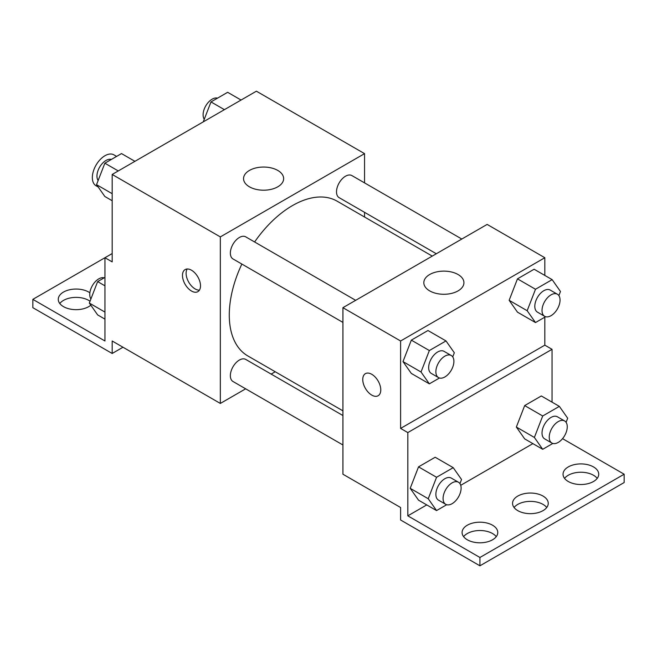 <?xml version="1.0" encoding="UTF-8"?>
<svg xmlns="http://www.w3.org/2000/svg" width="657" height="657" viewBox="0 0 657 657"><rect width="100%" height="100%" fill="white"/><g stroke="black" fill="none" stroke-linecap="round" stroke-linejoin="round"><path stroke-width="0.99" d="M116.601 156.415L113.883 154.838A17.846 10.307 120 0 0 100.127 159.626A17.846 10.307 120 0 0 92.341 177.587A17.846 10.307 120 0 0 96.037 185.75L98.156 186.974M112.175 253.561L104.956 257.725L104.956 340.991L32.85 299.362L104.956 257.725L112.175 261.888L112.175 174.458L256.394 91.192L364.553 153.639L364.553 182.884M191.491 291.026A12.746 7.358 60 0 1 183.163 279.792A12.746 7.358 60 0 1 185.118 269.584A12.746 7.358 60 0 1 197.864 276.942A12.746 7.358 60 0 1 197.864 291.659A12.746 7.358 60 0 1 191.491 291.026M32.85 299.362L32.85 307.681L112.175 353.482L112.175 340.991L220.333 403.439L220.333 236.906L112.175 174.458M355.667 300.323L245.743 236.857A12.746 7.358 120 0 0 235.92 240.273A12.746 7.358 120 0 0 230.361 253.101A12.746 7.358 120 0 0 232.997 258.94L342.921 322.406M342.921 415.528L245.743 359.428A12.746 7.358 120 0 0 235.92 362.845A12.746 7.358 120 0 0 230.361 375.673A12.746 7.358 120 0 0 232.997 381.503L342.921 444.97M275.226 371.747L271.16 374.096M245.661 388.821L220.333 403.439M364.553 212.326L364.553 217.024M220.333 236.906L364.553 153.639M461.814 239.041L351.889 175.575A12.746 7.358 120 0 0 342.067 178.991A12.746 7.358 120 0 0 336.507 191.819A12.746 7.358 120 0 0 339.143 197.658L436.322 253.758M432.257 256.107L337.115 201.173A89.336 51.575 120 0 0 254.612 241.973M241.858 264.057A89.336 51.575 120 0 0 229.277 315.015A89.336 51.575 120 0 0 247.779 355.905L342.921 410.839M277.78 170.434A20.055 11.58 180 0 1 283.652 178.622A20.055 11.58 180 0 1 263.605 190.202A20.055 11.58 180 0 1 243.55 178.622A20.055 11.58 180 0 1 255.926 167.929A20.055 11.58 180 0 1 277.78 170.434M187.196 268.992A12.746 7.358 -120 0 0 195.129 288.932A12.746 7.358 -120 0 0 199.416 290.148M112.175 353.482L122.99 347.233M59.795 303.526A17.846 10.307 180 0 1 88.736 300.397A17.846 10.307 180 0 1 90.025 301.235M90.822 305.201A17.846 10.307 180 0 1 70.816 309.201A17.846 10.307 180 0 1 58.268 299.362A17.846 10.307 180 0 1 69.289 289.836A17.846 10.307 180 0 1 88.736 292.069A17.846 10.307 180 0 1 89.853 292.784M544.825 317.175L544.825 345.155L400.606 428.413L407.825 432.577L407.825 515.844L479.93 557.481L479.93 565.808L400.606 520.007L400.606 507.516L342.921 474.214L342.921 307.681L487.141 224.415L544.825 257.725L544.825 275.423M365.399 373.661A12.746 7.358 -120 0 0 363.444 383.877A12.746 7.358 -120 0 0 371.772 395.103A12.746 7.358 60 0 1 363.436 383.877A12.746 7.358 60 0 1 365.391 373.661A12.746 7.358 60 0 1 378.136 381.019A12.746 7.358 60 0 1 378.136 395.736A12.746 7.358 60 0 1 371.763 395.112A12.746 7.358 -120 0 0 378.145 395.736M400.606 428.413L400.606 340.991L342.921 307.681M509.142 300.315L517.47 312.157L509.142 300.315L517.47 278.847L509.142 300.315L527.169 310.72L535.496 289.261L552.143 279.644L560.47 291.494L558.877 295.609M534.116 269.239L517.47 278.847L534.116 269.239L552.143 279.644M402.996 361.596L411.323 373.439L402.996 361.596L411.323 340.137L402.996 361.596L421.022 372.002L429.349 350.542L446.004 340.926L454.324 352.776L452.73 356.891M427.97 330.52L411.323 340.137L427.97 330.52L446.004 340.926M400.606 340.991L544.825 257.725M458.052 274.519A20.055 11.58 180 0 1 463.932 282.707A20.055 11.58 180 0 1 443.877 294.279A20.055 11.58 180 0 1 423.822 282.707A20.055 11.58 180 0 1 436.199 272.006A20.055 11.58 180 0 1 458.052 274.519M544.825 345.155L552.044 349.319L552.044 402.15M562.556 438.654L624.15 474.214L624.15 482.542L479.93 565.808M624.15 474.214L479.93 557.481M514.086 507.516A17.846 10.307 180 0 1 543.027 504.395A17.846 10.307 180 0 1 546.731 507.516M564.56 478.378A17.846 10.307 180 0 1 580.887 472.235A17.846 10.307 180 0 1 597.205 478.378M463.604 536.662A17.846 10.307 180 0 1 479.93 530.519A17.846 10.307 180 0 1 496.257 536.662M552.044 349.319L407.825 432.577M410.206 488.323L418.534 500.174L410.206 488.323L418.534 466.864L410.206 488.323L428.233 498.729L436.56 477.269L453.215 467.661L461.534 479.503L459.941 483.626M435.18 457.247L418.534 466.864L435.18 457.247L453.215 467.661M516.353 427.042L524.68 438.884L516.353 427.042L524.68 405.583L516.353 427.042L534.379 437.447L542.707 415.988L559.353 406.371L567.681 418.222L566.088 422.344M541.327 395.966L524.68 405.583L541.327 395.966L559.353 406.371M532.901 443.631L460.729 485.301M426.754 504.913L407.825 515.844M543.027 496.068A17.846 10.307 180 0 1 548.25 503.352A17.846 10.307 180 0 1 530.404 513.659A17.846 10.307 180 0 1 512.559 503.352A17.846 10.307 180 0 1 523.58 493.834A17.846 10.307 180 0 1 543.027 496.068M568.264 481.499A17.846 10.307 180 0 1 563.041 474.214A17.846 10.307 180 0 1 580.887 463.908A17.846 10.307 180 0 1 598.732 474.214A17.846 10.307 180 0 1 587.711 483.733A17.846 10.307 180 0 1 568.264 481.499M467.308 539.783A17.846 10.307 180 0 1 462.085 532.499A17.846 10.307 180 0 1 479.93 522.192A17.846 10.307 180 0 1 497.776 532.499A17.846 10.307 180 0 1 486.763 542.017A17.846 10.307 180 0 1 467.308 539.783M439.476 377.997L429.349 383.844L421.022 372.002M451.26 355.511L444.05 351.347A12.746 7.358 120 0 0 434.228 354.764A12.746 7.358 120 0 0 428.66 367.592A12.746 7.358 120 0 0 431.304 373.431L438.515 377.594A12.746 7.358 120 0 0 451.26 370.228A12.746 7.358 120 0 0 451.26 355.511A12.746 7.358 120 0 0 441.438 358.927A12.746 7.358 120 0 0 435.87 371.755A12.746 7.358 120 0 0 438.515 377.594M429.349 383.844L411.323 373.439M429.349 350.542L411.323 340.137M545.622 316.715L535.496 322.562L527.169 310.72M557.407 294.229L550.196 290.065A12.746 7.358 120 0 0 540.374 293.482A12.746 7.358 120 0 0 534.806 306.31A12.746 7.358 120 0 0 537.442 312.141L544.653 316.304A12.746 7.358 120 0 0 557.407 308.946A12.746 7.358 120 0 0 557.407 294.229A12.746 7.358 120 0 0 547.585 297.646A12.746 7.358 120 0 0 542.017 310.474A12.746 7.358 120 0 0 544.653 316.304M535.496 322.562L517.47 312.157M535.496 289.261L517.47 278.847M446.686 504.732L436.56 510.579L428.233 498.729M458.471 482.238L451.26 478.074A12.746 7.358 120 0 0 441.438 481.491A12.746 7.358 120 0 0 435.87 494.319A12.746 7.358 120 0 0 438.515 500.158L445.725 504.321A12.746 7.358 120 0 0 458.471 496.963A12.746 7.358 120 0 0 458.471 482.238A12.746 7.358 120 0 0 448.649 485.654A12.746 7.358 120 0 0 443.081 498.482A12.746 7.358 120 0 0 445.725 504.321M436.56 510.579L418.534 500.174M436.56 477.269L418.534 466.864M552.833 443.45L542.707 449.298L534.379 437.447M564.618 420.956L557.407 416.793A12.746 7.358 120 0 0 547.585 420.209A12.746 7.358 120 0 0 542.017 433.037A12.746 7.358 120 0 0 544.653 438.876L551.872 443.04A12.746 7.358 120 0 0 564.618 435.681A12.746 7.358 120 0 0 564.618 420.956A12.746 7.358 120 0 0 554.795 424.373A12.746 7.358 120 0 0 549.227 437.201A12.746 7.358 120 0 0 551.872 443.04M542.707 449.298L524.68 438.884M542.707 415.988L524.68 405.583M112.175 200.73L104.857 196.5L96.53 184.658L104.857 163.199L121.504 153.582L134.923 161.326M112.175 193.692L96.53 184.658M118.268 170.943L104.857 163.199M111.378 159.429A12.746 7.358 120 0 0 101.942 163.897A12.746 7.358 120 0 0 96.957 176.084A12.746 7.358 120 0 0 98.123 180.535M203.259 121.874L210.996 101.917L227.65 92.3L241.062 100.045M224.415 109.662L210.996 101.917M217.524 98.148A12.746 7.358 120 0 0 208.08 102.615A12.746 7.358 120 0 0 203.103 114.803A12.746 7.358 120 0 0 204.27 119.254M104.956 319.13L97.647 314.908L89.319 303.058L97.647 281.598L104.956 277.377M104.956 312.091L89.319 303.058M104.956 285.828L97.647 281.598M104.167 277.837A12.746 7.358 120 0 0 94.731 282.305A12.746 7.358 120 0 0 89.746 294.484A12.746 7.358 120 0 0 90.912 298.943"/></g></svg>
